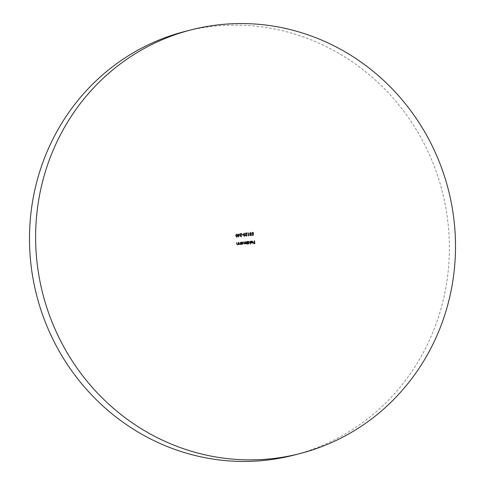 <?xml version="1.0" encoding="UTF-8"?>
<svg xmlns="http://www.w3.org/2000/svg" width="485" height="485" viewBox="0 0 485 485"><rect width="100%" height="100%" fill="white"/><g stroke="black" fill="none" stroke-linecap="round" stroke-linejoin="round"><path stroke-width="0.36" stroke-dasharray="2.42 1.82" d="M185.064 31.422A218.729 209.35 -104.4 0 1 212.418 26.396A218.729 209.35 -104.4 0 1 445.375 205.434A218.729 209.35 -104.4 0 1 293.795 455.154M253.503 243.725L254.843 243.573M254.455 243.337L254.449 242.427M254.346 242.451L253.352 242.548M254.31 242.16L254.134 240.76M236.771 237.189L235.734 235.758M235.631 235.789L236.395 234.176M236.722 236.898L237.256 235.607L236.522 234.443M238.256 237.019L238.111 235.007M237.692 235.073L237.753 234.752M237.971 234.74L237.989 234.055M238.408 236.256L239.075 234.916L238.256 235.007M240.899 236.425L241.457 235.692M240.924 236.722L240.087 235.934M239.984 235.965L241.112 234M241.009 234.025L239.826 234.146M242.033 234.867L243.088 234.746M241.93 234.892L241.997 234.57M244.398 236.328L243.361 234.898M243.258 234.928L243.961 233.321M244.349 236.037L244.883 234.746L244.022 233.612M246.41 235.801L246.962 235.067M246.428 236.098L245.598 235.316M245.495 235.34L246.616 233.376M246.513 233.406L245.337 233.521M245.234 233.546L245.301 233.23M248.963 235.74L248.55 235.771M248.453 235.795L248.193 232.903M250.709 235.316L251.333 234.782M250.745 235.613L249.951 234.928M249.848 234.958L250.199 234.303M249.769 234.122L249.642 233.6M249.539 233.631L250.381 232.594M251.157 233.364L250.994 232.964M250.89 232.994L250.515 232.861M252.564 241.942L251.836 241.227M250.812 241.688L251.673 241.003M251.933 243.173L251.175 242.827M251.072 242.852L250.763 242.148M251.891 242.918L252.57 242.203L251.042 242.379M250.302 244.179L250.036 241.209M247.689 244.47L247.423 241.506M247.611 241.863L248.387 241.372M248.647 243.543L247.78 243.191M248.611 243.288L249.32 242.367L248.338 241.639M246.768 243.719L246.726 243.355M245.374 243.397L246.18 243.809M244.701 243.991L243.894 243.07L243.858 241.906M244.713 243.725L245.234 241.748M246.089 243.573L246.61 241.597M252.151 235.364L253.285 235.237M252.952 234.989L252.909 234.261M253.006 234.219L251.806 233.443M251.703 233.473L252.539 232.351M253.237 233.091L252.667 232.618M252.697 234.012L253.388 233.77M238.262 244.676L238.214 244.301M237.498 244.804L236.613 243.822L236.583 242.724M237.511 244.537L238.226 243.882M238.123 243.906L237.996 242.579M240.59 244.416L240.542 244.04M239.826 244.537L238.941 243.561L238.808 242.488M239.839 244.276L240.56 243.615M240.457 243.646L240.433 242.294M241.403 244.325L241.245 242.203M241.433 242.561L242.203 242.07M242.47 244.24L241.603 243.906M242.433 243.985L243.143 243.07L242.16 242.336"/><path stroke-width="0.73" d="M299.936 453.578L293.795 455.154A218.729 209.35 -104.4 0 1 266.447 460.18A218.729 209.35 -104.4 0 1 33.489 281.136A218.729 209.35 -104.4 0 1 185.064 31.422L191.205 29.846A218.729 209.35 -104.4 0 1 218.553 24.82A218.729 209.35 -104.4 0 1 451.511 203.864A218.729 209.35 -104.4 0 1 299.936 453.578A218.729 209.35 -104.4 0 1 272.582 458.604A218.729 209.35 -104.4 0 1 39.624 279.566A218.729 209.35 -104.4 0 1 191.205 29.846M238.917 242.476L239.269 243.925L239.839 244.276L240.56 243.615L240.681 242.264L240.942 244.361L240.645 244.01L239.929 244.513L239.044 243.537L238.911 242.464L239.372 243.894L239.984 244.246M253.285 235.237L252.151 235.364L253.055 234.964L253.109 234.194L251.806 233.443L252.643 232.327L253.582 233.036L252.564 232.636L251.951 233.455L252.8 233.988L253.388 233.77L253.285 235.237M252.485 232.351L253.479 233.067M252.667 232.618L252.054 233.424M251.951 233.455L252.697 234.012L253.388 233.77M248.035 244.416L247.423 241.506L247.714 241.839L248.49 241.348L249.672 242.318L248.75 243.518L247.883 243.167L248.035 244.416M248.332 241.372L249.672 242.318M251.836 241.227L250.915 241.657L251.776 240.972L252.921 241.942L252.776 242.664L252.036 243.149L251.175 242.827L250.866 242.124L252.667 241.918L251.666 241.263M251.606 241.003L252.921 241.942M249.187 235.401L248.55 235.771L248.193 232.903L248.969 235.722M244.125 233.285L245.234 234.691L244.501 236.304L243.361 234.898L244.125 233.285M239.796 233.867L241.56 233.667L240.227 235.91L240.899 236.425L241.803 235.637L241.027 236.692L240.087 235.934L241.112 234L239.79 233.849L241.663 233.637L240.33 235.886L241.051 236.389M236.334 234.182L237.601 235.552L236.874 237.165L235.734 235.758L236.389 234.164M254.486 240.706L254.843 243.573L253.503 243.725L254.558 243.306L254.449 242.427L253.315 242.257L254.413 242.13L254.486 240.706L254.74 243.585M239.626 234.54L238.359 236.995L238.111 235.007L237.789 235.043L237.989 234.055L238.323 234.685L239.626 234.54L238.347 236.929M243.052 234.449L241.997 234.57L243.052 234.449L242.985 234.758M245.301 233.243L247.071 233.042L245.737 235.292L246.41 235.801L247.314 235.013L246.532 236.074L245.598 235.316L246.616 233.376L245.301 233.23L247.174 233.018L245.84 235.261L246.556 235.771M250.515 232.861L249.89 233.552L250.848 234.352L250.199 234.904L250.806 235.298L251.576 234.758L250.848 235.583L249.951 234.928L250.199 234.303L249.642 233.6L250.478 232.57L251.503 233.309L250.327 232.903M250.327 232.594L251.4 233.34M250.284 241.178L250.545 244.137M245.234 241.766L246.089 243.573L246.859 241.566L247.12 243.664L246.829 243.325L246.18 243.809L245.477 243.373L244.804 243.961L243.997 243.04L244.1 241.876L244.246 243.015L244.901 243.682L245.483 241.724L246.222 243.543M246.829 243.325L246.18 243.809M236.583 242.742L236.941 244.185L237.511 244.537L238.226 243.882L238.347 242.53L238.608 244.622L238.317 244.276L237.601 244.773L236.716 243.797L236.583 242.724L237.044 244.161L237.656 244.507M241.754 244.27L241.245 242.203L241.536 242.536L242.306 242.045L243.494 243.015L242.573 244.216L241.706 243.882L241.754 244.27M242.154 242.07L243.494 243.015M253.467 243.446L254.558 243.306M253.322 242.27L254.413 242.13M236.395 234.176L237.601 235.552M237.504 235.577L236.771 237.189M236.722 236.898L237.359 235.577L236.444 234.455L235.88 235.758L236.85 236.868M235.88 235.758L236.807 236.88M235.892 235.025L235.983 235.734M236.522 234.443L235.995 235.001M237.759 234.764L238.074 234.716M238.135 234.049L238.323 234.685M238.22 234.716L239.523 234.564M238.359 234.982L238.408 236.256L239.178 234.892L238.359 234.982L238.511 236.225M241.7 235.661L240.924 236.722M241.997 234.582L242.949 234.479M243.961 233.321L245.234 234.691M245.131 234.716L244.398 236.328M244.046 233.606L243.506 234.898L244.482 236.007M244.022 233.612L243.609 234.873L244.537 235.995L244.986 234.716L244.149 233.582M247.211 235.043L246.428 236.098M248.338 232.897L248.763 235.449M248.66 235.474L249.084 235.425M250.412 232.891L249.787 233.576L250.745 234.37L250.096 234.928L250.709 235.316L251.23 234.813M251.472 234.782L250.745 235.613M251.733 241.257L251.048 241.779M252.818 241.966L252.776 242.664M252.673 242.694L251.933 243.173M250.866 242.136L252.667 241.918M251.145 242.348L251.891 242.918L252.673 242.179L251.145 242.348L251.994 242.888L252.485 242.633M247.568 241.5L247.714 241.839M249.569 242.342L248.647 243.543M247.932 244.428L247.883 243.167M248.338 241.639L247.799 242.518L248.787 243.246M248.411 241.633L247.696 242.542L248.732 243.264M248.611 243.288L249.423 242.342L248.508 241.603M246.756 241.591L247.017 243.676M246.483 243.682L246.083 243.834M244.701 243.991L245.477 243.373M244.004 241.906L244.143 243.04L244.846 243.694M252.121 235.086L253.055 234.964M252.697 234.012L253.285 233.794L252.697 234.012M253.285 233.825L253.182 235.249M238.244 242.555L238.505 244.634M237.498 244.804L238.317 244.276M240.578 242.288L240.833 244.373M239.826 244.537L240.645 244.01M241.391 242.197L241.536 242.536M243.391 243.04L242.47 244.24M241.645 244.282L241.706 243.882M242.16 242.336L241.621 243.215L242.603 243.949M242.227 242.33L241.518 243.246L242.555 243.961M242.433 243.985L243.246 243.04L242.33 242.3"/></g></svg>
